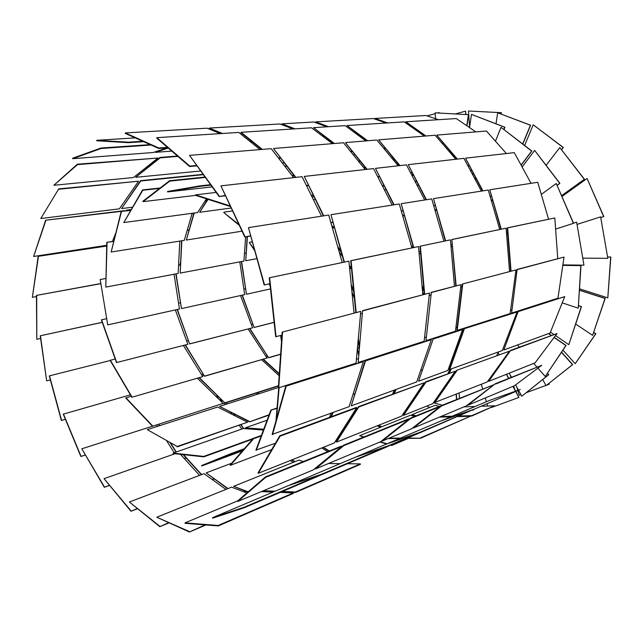 <?xml version="1.0" encoding="UTF-8"?>
<svg xmlns="http://www.w3.org/2000/svg" width="643" height="643" viewBox="0 0 643 643"><rect width="100%" height="100%" fill="white"/><g stroke="black" fill="none" stroke-linecap="round" stroke-linejoin="round"><path stroke-width="0.96" d="M417.596 185.329L418.344 184.887M418.304 184.806L417.395 185.361M422.178 287.574L423.094 289.824M422.403 290.001L423.303 289.768L422.121 286.907M414.405 344.793L414.59 344.326M414.389 344.391L414.205 344.857M456.723 399.375L456.345 394.272M456.144 394.344L456.522 399.456M442.288 405.227L433.446 402.719M384.699 189.886L384.04 189.138M510.261 375.014L510.952 377.393M513.524 386.146L514.111 388.155M514.553 388.967L513.701 386.073M511.137 377.32L510.695 375.825M459.472 398.258L459.094 393.17M130.658 210.205L121.181 211.394L130.505 210.478M121.181 211.394L111.175 252.016L121.431 211.619M192.169 213.299L184.268 240.378L111.175 252.016M205.004 201.106L206.644 200.897M206.813 200.648L205.173 200.857M193.921 213.058L186.317 240.048L194.234 213.018M241.985 231.183L186.317 240.048M113.602 241.286L106.826 242.307L113.57 241.43M106.826 242.307L105.79 287.108L107.076 242.403M179.799 241.093L178.159 273.468L105.79 287.108M187.193 230.347L188.938 230.081M188.978 229.953L187.234 230.21M181.583 240.804L180.193 273.09L181.84 240.763M245.626 236.841L243.93 261.082L180.193 273.09M247.169 236.584L245.722 260.745L247.434 236.544M256.79 258.655L245.722 260.745M100.429 279.488L105.79 278.515L100.187 279.512L107.735 324.884L100.187 279.512M174.068 274.239L179.445 309.034L107.735 324.884M178.569 265.334L180.353 265.012L178.577 265.318M175.861 273.902L181.463 308.592L176.102 273.862M239.807 261.854L244.67 294.623L181.463 308.592M244.469 253.406L246.004 253.125M246.004 253.101L244.469 253.382M241.358 261.564L246.454 294.229L241.599 261.516M270.494 288.916L246.454 294.229M175.354 309.942L187.86 344.31L116.479 362.588L101.393 319.876L106.497 318.687M116.688 362.459L101.594 319.748M116.479 362.588L187.86 344.31M178.537 303.166L180.321 302.781M177.13 309.548L189.645 343.925L177.372 309.492M189.645 343.925L252.586 327.809L189.854 343.804M240.546 295.531L252.586 327.809M243.85 289.093L245.401 288.763M242.089 295.193L254.138 327.472L242.331 295.137M254.138 327.472L274.127 322.376M274.119 322.312L254.355 327.359M183.424 345.508L202.762 376.621L131.839 397.27L110.13 360.369L115.185 358.907M132 397.044L110.291 360.136M131.839 397.27L202.762 376.621M186.623 340.927L188.391 340.485M185.16 345.066L204.578 376.268L185.425 345.002M204.578 376.268L267.062 358.071L204.747 376.051M248.11 329.007L267.062 358.071M251.397 324.627L252.932 324.241M249.621 328.621L268.645 357.773L249.886 328.557M268.645 357.773L280.645 354.309M280.653 354.148L268.814 357.564M197.457 378.325L223.137 403.386L152.536 426.229L125.755 398.041L131.196 396.184M152.632 425.907L125.843 397.72M152.536 426.229L223.137 403.386M202.215 375.753L203.952 375.255M199.121 377.843L225.01 403.057L199.443 377.754M225.01 403.057L278.467 385.969M278.491 385.704L225.114 402.751M261.709 359.775L279.175 375.729M266.532 357.259L268.027 356.825M279.311 373.712L263.469 359.268M263.148 359.357L279.287 374.081M147.255 429.637L217.631 407.027L247.563 422.178L177.187 446.475L147.255 429.637L177.187 446.475M177.163 446.869L247.563 422.178M269.168 414.719L249.508 421.864L219.609 406.392L278.363 387.52M249.532 421.495L219.609 406.392M249.508 421.864L269.015 415.121M253.286 438.446L203.783 456.417L203.847 456.851L173.184 453.524L173.112 453.106L243.351 428.527L263.437 430.054M203.783 456.417L173.112 453.106M203.847 456.851L252.731 439.081M263.606 429.604L245.321 427.836L267.11 420.209M263.743 429.219L245.321 427.836M244.316 448.71L230.09 453.966L201.54 465.572L201.685 465.99L230.242 454.4L230.09 453.966M230.242 454.4L243.689 449.417M242.427 450.864L201.685 465.99M393.942 393.371L392.688 393.854M207.721 199.242L199.643 212.286L208.051 199.354M231.022 208.035L199.643 212.286M206.475 198.848L197.578 212.56L123.802 222.558L142.794 190.248L159.585 188.415M160.107 188.005L142.577 189.918L123.802 222.558M313.937 196.798L312.088 197.047M77.49 164.624L157.961 158.017L133.447 177.532L53.867 185.272L77.49 164.624L77.337 164.206L53.867 185.272M77.337 164.206L157.961 158.017M200.471 171.006L135.673 177.315L160.211 157.832L177.894 156.386M177.484 156.024L160.067 157.447L135.673 177.315M261.404 149.168L259.732 149.305M284.134 162.864L282.333 163.041M354.534 154.4L353.481 155.084M366.743 140.568L365.505 140.664M333.452 143.285L332.077 143.397M58.931 189.243L138.542 181.205L119.373 208.838L40.79 218.516L58.746 188.897L40.79 218.516M58.746 188.897L138.542 181.205M132.41 207.231L121.583 208.565L140.769 180.98L203.156 174.679M202.931 174.382L140.584 180.651L121.583 208.565M284.945 166.424L286.746 166.24M286.529 165.958L284.728 166.143M124.501 210.647L45.621 220.227L124.364 211M45.621 220.227L33.637 256.469L45.838 220.501M106.738 245.296L33.637 256.469M115.579 233.497L112.469 241.455M131.051 209.546L126.494 210.116L126.237 210.759M126.567 210.719L130.867 209.851M191.606 215.244L192.474 213.259M207.215 200.029L205.575 200.23M205.39 200.52L207.03 200.311M106.722 245.819L38.186 256.332L106.722 246.036M38.186 256.332L32.375 297.307L38.419 256.517M36.45 296.552L32.375 297.307M180.49 262.296L179.887 265.077M100.838 283.531L36.442 295.41L100.855 283.667M36.442 295.41L36.812 339.319L36.675 295.515M40.605 338.483L36.812 339.319M102.245 322.296L40.236 335.799L102.269 322.352M40.236 335.799L46.666 380.873L40.453 335.815M50.379 379.925L46.666 380.873M65.401 419.292L61.358 420.466L49.294 375.898L110.226 360.53M61.567 420.409L49.495 375.825M85.206 454.995L80.857 456.49L63.263 414.156L130.4 394.834M81.042 456.353L63.44 413.996M80.857 456.49L85.246 455.059M216.611 394.874L218.331 398.7M201.436 374.499L203.172 374.001M219.922 398.105L221.65 401.939M222.116 402.389L220.38 398.556M265.768 356.085L267.263 355.659M109.302 485.352L104.327 487.314L81.822 448.798L152.512 426.196M104.479 487.081L81.822 448.798M104.327 487.314L109.414 485.489M156.651 424.919L157.543 426.333M166.818 441.042L174.189 452.728M186.052 457.84L184.244 458.491M184.348 458.612L186.165 457.969M223.049 403.651L224.503 403.185L225.396 404.535M230.58 412.308L231.858 414.229M239.3 425.393L241.76 429.082M158.7 424.259L159.4 425.738M170.307 443.003L176.037 452.085M176.278 451.997L170.765 443.26M159.641 425.658L158.749 424.243M226.32 402.639L227.003 404.013M233.53 413.795L234.816 415.724M240.9 424.838L243.359 428.527M243.673 428.551L241.141 424.758M235.274 415.957L233.98 414.028M227.252 403.941L226.376 402.622M256.396 393.026L257.264 394.296M258.759 393.813L258.084 392.479M259.008 393.733L258.14 392.463M137.144 508.613L130.987 511.265L104.053 478.665L175.057 453.725M131.092 510.96L104.053 478.665M130.987 511.265L137.369 508.79M180.45 454.312L199.571 475.378M213.926 478.85L212.19 479.525M212.415 479.686L214.151 479.019M183.102 454.601L201.38 474.695M201.653 474.59L183.512 454.641M248.198 428.439L248.68 428.929M249.09 428.961L248.616 428.471M352.292 414.687L352.975 415.33M168.45 522.775L159.802 526.689L129.372 501.998L204.064 473.674L225.934 489.427M159.85 526.312L129.372 501.998M159.802 526.689L168.868 522.96M245.369 491.139L243.785 491.791M244.203 491.951L245.795 491.3M290.314 460.509L293.184 462.389M228.024 488.584L206.154 472.886L227.67 488.728M206.154 472.886L231.617 463.225M291.793 459.914L294.655 461.795M295.008 461.658L292.147 459.777M321.757 447.962L327.657 451.691M330.14 456.281L329.481 456.554M328.742 457.157L329.401 456.884M349.969 418.352L351.399 417.805M329.369 450.992L323.469 447.279M323.116 447.424L329.015 451.137M377.369 425.779L380.166 427.418M413.465 398.628L414.084 398.965M426.88 406.022L429.62 407.541M378.542 425.312L381.331 426.952M381.693 426.807L378.896 425.168M150.181 144.627L100.887 148.051L100.983 148.517L151.041 145.013M100.887 148.051L72.603 158.25L72.691 158.692L100.983 148.517M167.228 147.826L153.195 152.512L72.691 158.692M171.769 151.089L155.445 152.343L168.265 148.059M167.751 147.786L155.365 151.925L155.445 152.343M327.922 139.089L326.548 139.193M358.063 134.154L357.082 134.435M361.278 136.533L360.04 136.621M357.404 134.676L358.384 134.387M205.077 524.897L189.444 532.01L156.779 517.229L231.576 487.153L246.856 492.964M189.428 531.576L156.779 517.229M189.444 532.01L205.937 524.961M282.261 491.911L281.087 492.417M281.947 492.45L283.129 491.951M248.19 491.807L233.666 486.317L298.866 460.107L303.279 461.57M233.666 486.317L247.868 492.088M363.504 437.16L359.654 435.665L410.467 415.241L414.759 416.383M390.759 445.213L391.732 445.503L391.257 445.004M387.215 443.807L380.423 441.805M364.01 436.959L359.654 435.665M379.917 442.014L386.652 444.008M391.732 445.503L408.393 438.381M407.541 438.389L391.732 445.149M459.07 416.375L458.555 416.6M459.383 416.576L459.906 416.351M416.198 415.804L411.906 414.663L435.231 405.283L439.482 406.36M439.651 406.408L440.142 406.529M411.906 414.663L415.7 416.005M520.918 394.649L519.222 395.268L517.953 390.92M517.8 390.405L516.835 387.126M548.897 383.453L549.299 384.184L546.807 385.109M545.939 385.43L526.328 392.656M549.299 384.184L549.05 383.332M515.855 391.812L518.909 397.438L516.048 391.732M515.726 391.137L513.114 386.314M508.758 378.285L506.563 374.234M500.913 363.825L500.664 363.359M487.643 406.03L487.081 404.101M486.389 401.73L485.288 397.953M482.644 388.87L481.31 384.305M500.527 363.544L500.784 364.01M506.371 374.314L508.565 378.357M512.921 386.395L515.533 391.209M518.909 397.438L491.429 407.517M593.698 332.552L595.667 333.862L575.212 363.689L562.955 350.097M575.212 363.689L595.844 333.789L593.754 332.399M554.089 337.471L565.88 345.532L545.36 376.308L566.065 345.46L554.186 337.342M551.252 335.333L548.656 333.556M545.168 376.388L537.926 368.166M536.817 366.912L533.722 363.399M519.383 347.124L517.486 344.978M548.471 333.629L551.059 335.405M607.772 257.055L610.681 257.071L607.804 297.862L579.496 288.82M607.804 297.862L610.85 257.023L607.764 256.999M562.802 265.382L580.798 265.615L578.266 308.061L580.983 265.559L562.81 265.326M578.081 308.134L562.223 302.853M553.51 299.951L552.988 299.775M562.03 196.436L587.075 178.489L603.673 216.619L600.916 217.503M600.916 217.519L603.841 216.578L587.075 178.489M573.604 223.322L556.251 183.496L573.419 223.362L555.608 229.101L573.419 223.362M541.302 194.427L556.251 183.496M524.632 145.455L533.224 124.79L563.139 147.488L561.548 149.554M561.628 149.658L563.324 147.472L533.224 124.79M521.176 165.235L531.849 151.049L501.034 127.33L531.648 151.073L521.095 165.098M495.464 141.219L501.034 127.33M469.583 127.266L468.458 110.998L501.219 112.694L501.018 113.988M501.194 114.06L501.411 112.686L468.458 110.998M466.971 125.843L468.602 114.655L435.118 112.847L468.393 114.663L466.786 125.715M435.552 118.722L435.118 112.847M561.46 352.332L572.543 364.645L546.052 385.639L542.7 379.547M546.052 385.639L572.72 364.573L561.556 352.179M547.322 373.382L548.559 374.789L521.778 396.225L548.744 374.708L547.434 373.221M521.778 396.225L518.716 390.598M518.483 390.164L515.614 384.868M511.442 377.192L509.248 373.157M502.786 361.245L502.529 360.779M499.177 354.606L498.124 352.669M579.407 290.242L605.015 298.448L592.613 335.341L575.718 324.088M592.613 335.341L605.184 298.384L579.415 290.13M578.419 305.69L581.272 306.631L568.814 344.672L581.457 306.566L578.427 305.562M568.814 344.672L555.496 335.59M553.76 334.408L550.432 332.142M577.028 224.407L600.618 216.852L607.812 258.333L582.92 258.148M607.812 258.333L600.618 216.852M583.948 265.165L576.642 222.181L583.948 265.165L562.874 264.9M573.54 223.161L576.45 222.221M546.156 165.259L559.804 147.552L584.31 179.341L561.669 195.593M561.701 195.665L584.487 179.317L559.804 147.552M557.224 185.272L559.892 183.327L534.646 150.398L559.699 183.359L557.184 185.192M522.132 166.995L534.646 150.398M495.994 123.777L497.69 112.814L530.443 125.224L522.679 143.936M522.815 144.048L530.628 125.208L497.69 112.814M504.032 129.476L504.932 127.234L471.472 114.382L504.731 127.25L503.879 129.364M469.535 127.587L471.472 114.382M455.373 113.932L465.556 111.143L465.789 114.502M465.982 114.51L465.556 111.143M439.177 113.047L439.145 112.605L438.968 113.031M427.177 115.893L435.182 113.666M437.69 112.967L438.936 112.613M275.445 443.204L255.938 450.132L270.888 410.097L277.029 408.401M256.236 450.421L271.193 410.387M331.137 413.232L329.417 417.411M277.061 407.992L270.888 410.097M354.028 413.674L352.589 414.213M332.632 412.685L330.912 416.865M331.386 416.688L333.106 412.509M394.36 390.076L392.608 394.03M421.189 388.428L420.048 388.862M395.606 389.618L393.854 393.572M394.32 393.395L396.072 389.449M449.682 369.813L447.914 373.567M452.142 376.798L451.129 377.184M450.719 369.428L448.959 373.181M449.425 373.012L451.185 369.259M498.486 351.938L496.726 355.507M278.724 388.059L275.992 420.755M276.49 418.979L279.086 387.946M350.451 364.975L350.403 365.425M354.639 393.813L352.991 394.4M352.075 364.452L352.026 364.902M352.388 364.79L352.436 364.332M357.596 348.249L359.164 347.767M414.036 344.503L413.988 344.929M359.188 347.525L357.564 348.024M453.122 358.898L451.892 359.333M422.065 369.91L420.715 370.384M415.402 344.061L415.346 344.487M415.708 344.375L415.756 343.949M469.47 326.66L469.414 327.062M507.367 339.657L506.346 340.026M470.628 326.282L470.572 326.684M470.925 326.572L470.981 326.17M518.226 310.963L518.137 311.525M358.159 358.746L356.415 359.3M280.613 335.501L281.513 341.666M281.618 340.067L280.943 335.413M357.484 347.493L358.513 354.864M358.175 339.97L359.204 347.357M359.333 345.886L358.304 338.491M457.205 327.263L455.887 327.681M425.996 337.181L424.549 337.639M422.403 290.073L423.327 289.832M511.659 309.95L510.55 310.304M269.248 283.876L270.229 286.481M270.084 285.122L269.586 283.804M351.962 292.139L354.446 298.537M351.335 285.789L353.819 292.187M353.69 290.925L351.207 284.527M422.564 291.809L423.584 294.39M429.202 295.499L430.657 295.105M460.734 286.979L462.06 286.625M462.068 286.561L460.742 286.923M430.665 295.041L429.211 295.434L430.665 295.008M422.105 286.754L424.091 291.737M423.986 290.564L422.001 285.58M515.686 272.15L516.795 271.844M516.803 271.788L515.694 272.085L516.811 271.756M349.671 268.935L350.901 268.428L349.647 268.702M254.106 249.082L249.299 242.62L254.411 250.183M249.524 242.307L252.08 241.864M339.207 251.984L342.438 256.525M349.567 266.556L350.901 268.428M337.961 247.595L341.184 252.12M340.894 251.091L337.671 246.566M332.423 228.112L334.272 227.791M419.14 253.768L420.651 253.438M451.048 246.799L452.423 246.502M452.407 246.293L451.032 246.59M420.635 253.221L419.123 253.551M411.472 246.462L412.436 247.756M412.814 247.676L411.199 245.497M402.751 216.072L404.286 215.807M435.07 210.534L436.476 210.293M506.644 234.663L507.801 234.414M507.785 234.221L506.628 234.47M491.421 200.889L492.61 200.688M238.778 224.407L223.78 212.56L239.188 225.267M223.909 212.15L232.412 210.976M334.071 227.075L333.476 227.542L334.167 227.421M331.925 226.344L333.476 227.542M333.621 227.148L331.748 225.709M313.422 199.756L315.271 199.499M402.647 215.726L404.19 215.461M434.973 210.205L436.38 209.964M436.292 209.65L434.885 209.891M404.093 215.14L402.558 215.405M384.434 189.926L385.969 189.709M417.114 185.401L418.513 185.2M491.332 200.576L492.522 200.375M492.434 200.086L491.252 200.286M474.397 177.982L476.367 179.293M230.009 205.889L195.48 194.861L195.456 195.319L230.274 206.459M195.48 194.861L216.096 192.41M311.429 195.713L313.278 195.464M313.077 195.062L311.228 195.303M382.529 186.181L384.056 185.98M415.241 181.8L416.64 181.607M416.455 181.254L415.056 181.439M383.871 185.602L382.336 185.811M411.769 175.113L413.489 175.539M472.348 174.149L473.537 173.988M473.352 173.65L472.171 173.811M411.649 174.872L413.369 175.306M413.136 174.856L411.416 174.422M470.322 170.347L471.777 170.684M210.462 184.694L199.973 185.859L200.045 186.333L210.783 185.136M199.973 185.859L167.534 191.469L167.606 191.919L200.045 186.333M212.061 186.888L167.606 191.919M292.38 176.037L294.181 175.836M293.867 175.435L292.075 175.635M364.01 168.048L365.497 167.887M397.012 164.375L398.371 164.222M398.073 163.861L396.715 164.013M365.192 167.518L363.705 167.678M398.443 164.311L397.141 164.528M397.197 164.592L398.507 164.383M195.617 195.376L143.035 201.653L169.76 181.125L205.173 177.452M204.892 177.058L169.599 180.707L142.891 201.243L143.035 201.653M169.76 181.125L169.599 180.707M394.448 159.504L393.476 160.107M393.701 160.38L394.673 159.769M394.247 159.255L393.275 159.858M392.897 157.631L391.539 157.768M359.927 161.039L358.44 161.192M358.706 161.522L360.201 161.369M391.804 158.09L393.162 157.945M261.436 435.399L253.398 438.317L230.106 464.961L230.331 465.339L253.639 438.703L253.398 438.317M253.639 438.703L261.235 435.938M271.7 449.586L230.331 465.339M449.738 379.177L452.061 376.919M451.386 377.087L450.799 377.658M448.3 382.344L447.279 382.738M417.339 394.135L416.198 394.569M212.528 517.703L287.799 485.835L319.732 475.024L244.227 507.214L212.528 517.703L212.696 518.162L244.396 507.689L244.227 507.214M244.396 507.689L319.892 475.466L319.732 475.024M386.789 446.435L321.821 474.132L289.889 484.943L354.968 457.382L386.789 446.435L386.941 446.845L321.99 474.574L321.821 474.132M319.828 475.298L321.99 474.574M386.885 446.708L417.966 433.599L417.813 433.205L388.597 445.663L388.75 446.073M388.597 445.663L356.833 456.747M356.785 456.618L386.154 444.176L417.813 433.205M387.85 443.461L441.026 420.94L472.251 410.001L419.509 432.49L387.898 443.574M417.918 433.478L419.654 432.884L419.509 432.49M419.654 432.884L472.251 410.001M520.211 389.554L473.73 409.374L442.521 420.305L489.54 400.396L520.211 389.554L473.73 409.374M472.356 410.266L473.875 409.736M313.358 469.848L237.749 501.46L237.516 501.026L265.438 476.913L265.68 477.355L341.634 446.531L313.358 469.848M237.749 501.46L265.68 477.355M341.634 446.531L341.401 446.121L265.438 476.913M343.74 445.679L408.819 419.26L408.586 418.882L343.499 445.269L315.231 468.57L315.456 468.964L343.74 445.679L343.499 445.269M408.819 419.26L380.552 441.749L315.456 468.964M382.368 440.985L410.628 418.529L439.82 406.673L411.665 428.736L382.368 440.985L382.151 440.624L410.403 418.151L410.628 418.529M439.82 406.673L439.595 406.312L410.403 418.151M466.255 405.91L413.353 428.029L413.144 427.675L441.283 405.629L441.508 405.99L494.073 384.659L466.255 405.91M413.353 428.029L441.508 405.99M494.073 384.659L441.283 405.629M495.544 384.056L541.736 365.312L495.335 383.726L467.742 405.291L495.335 383.726M541.736 365.312L514.392 385.784L467.742 405.291M334.376 442.931L258.325 473.272L258.028 472.894L279.801 435.769L280.115 436.155L356.664 407.791L334.376 442.931M258.325 473.272L280.115 436.155M356.664 407.791L356.359 407.445L279.801 435.769M358.778 407.003L424.139 382.786L358.481 406.665L336.193 441.749L336.482 442.087L358.778 407.003L358.481 406.665M424.139 382.786L401.698 416.069L336.482 442.087M403.523 415.346L425.963 382.119L455.212 371.276L432.795 403.667L403.523 415.346L403.233 415.032L425.666 381.797L425.963 382.119M455.212 371.276L425.666 381.797M487.225 381.95L434.21 402.687L456.61 370.352L509.465 351.174L487.225 381.95M434.483 402.992L456.9 370.649M509.465 351.174L456.61 370.352M510.936 350.628L557.015 333.556L510.663 350.355L488.712 381.355L510.663 350.355M557.015 333.556L535.08 362.853L488.712 381.355M349.125 406.641L272.15 434.427L285.685 386.29L363.359 361.615L349.125 406.641M272.495 434.708L286.047 386.564M363.359 361.615L285.685 386.29M365.489 360.924L431.34 339.673L365.144 360.675L351.239 405.87L365.489 360.924L365.144 360.675M431.34 339.673L416.736 381.878L351.239 405.87M418.561 381.211L433.165 339.078L462.582 329.586L447.89 370.464L418.561 381.211L433.165 339.078M462.582 329.586L432.827 338.853M502.32 350.531L449.256 369.629L463.941 328.822L517.068 312L502.32 350.531M449.578 369.846L464.278 329.039M517.068 312L463.941 328.822M518.547 311.517L564.731 296.616L518.218 311.325L503.799 349.993L518.218 311.325M564.731 296.616L550.07 333.042L503.799 349.993M356.061 363.166L278.339 387.906L282.164 332.142L360.779 311.389L356.061 363.166M278.708 388.067L282.542 332.286M360.779 311.389L282.164 332.142M362.933 310.81L429.476 293.031L362.556 310.682L358.199 362.475L362.556 310.682M429.476 293.031L424.147 341.248L358.199 362.475M425.979 340.661L431.316 292.541L461.023 284.608L455.469 331.169L425.979 340.661L431.316 292.541M461.023 284.608L430.955 292.428M510.116 313.575L456.811 330.502L462.373 284.037L515.983 269.915L510.116 313.575M457.165 330.615L462.735 284.15M515.983 269.915L462.373 284.037M517.478 269.521L564.032 257.079L517.125 269.425L511.595 313.093L517.125 269.425M564.032 257.079L557.955 298.175L511.595 313.093M281.955 335.14L275.686 336.715L269.28 277.776L348.908 261.154L354.012 312.964M276.056 336.731L269.658 277.776M348.908 261.154L269.28 277.776M356.174 312.385L351.086 260.696L418.497 246.558L350.716 260.704L355.812 312.482M418.497 246.558L422.813 294.598M362.306 313.454L360.546 313.937M424.661 294.108L420.361 246.165L450.454 239.855L454.432 286.159M450.454 239.855L420.361 246.165M420 246.173L424.308 294.197M462.076 286.529L460.75 286.891M456.144 285.701L451.828 239.501L455.799 285.797M452.182 239.493L506.129 228.177L509.545 271.45M506.129 228.177L451.828 239.501M511.04 271.049L507.64 227.855L554.796 217.969L507.287 227.871L510.703 271.137M554.796 217.969L557.754 258.574M269.923 283.684L264.177 284.978L269.931 283.732M264.514 284.849L248.463 227.63L264.177 284.978M248.463 227.63L328.718 215.051L342.189 262.489M344.375 262.031L330.928 214.698L344.021 262.103M330.928 214.698L399.279 203.984L411.882 247.876M351.255 266.146L349.438 266.54M349.438 266.58L351.263 266.186M413.754 247.483L401.176 203.686L431.718 198.896L443.903 241.165M413.401 247.555L401.176 203.686M420.45 251.22L418.939 251.55M418.947 251.59L420.458 251.26M450.864 244.702L452.246 244.404M452.246 244.364L450.864 244.661M445.639 240.795L433.478 198.623L445.294 240.868M433.478 198.623L488.27 190.031L499.732 229.455M501.243 229.141L489.797 189.789L500.905 229.205M489.797 189.789L537.741 182.274L548.567 219.215M507.649 232.412L506.483 232.67L507.649 232.453M250.392 235.844L244.734 236.986L250.448 236.045M245.023 236.728L220.927 185.867L244.734 236.986M220.927 185.867L302.041 176.68L321.532 216.177M323.742 215.831L304.276 176.431L323.365 215.887M304.276 176.431L373.535 168.587L392.19 205.093M332.704 222.253L330.848 222.558M330.904 222.743L332.752 222.438M394.095 204.796L375.456 168.37L406.448 164.857L424.693 199.997M393.717 204.86L375.456 168.37M402.815 210.679L401.28 210.936M401.328 211.105L402.864 210.848M433.695 205.752L435.102 205.527M435.054 205.358L433.647 205.591M426.454 199.724L408.233 164.656L426.084 199.78M408.233 164.656L463.925 158.347L481.398 191.108M482.933 190.867L465.492 158.17L482.571 190.923M465.492 158.17L514.304 152.64L531.046 183.327M491.268 196.083L490.087 196.276M490.127 196.428L491.316 196.236M225.082 195.488L219.126 196.557L225.227 195.81M219.351 196.195L189.532 155.373L219.126 196.557M189.532 155.373L271.225 148.678L293.618 177.637M295.86 177.38L273.484 148.493L295.41 177.428M273.484 148.493L343.475 142.754L365.208 169.527M308.246 185.28L306.389 185.506M306.534 185.795L308.391 185.57M367.137 169.31L345.428 142.593L376.822 140.021L398.194 165.79M366.695 169.358L345.428 142.593M379.241 176.56L377.698 176.745M377.843 177.018L379.378 176.825M410.66 172.975L412.067 172.798M411.93 172.541L410.523 172.718M399.986 165.589L378.631 139.869L399.544 165.637M378.631 139.869L435.166 135.231L455.839 159.263M457.398 159.086L436.75 135.102L456.972 159.134M436.75 135.102L486.421 131.035L506.403 153.54M469.02 165.532L467.839 165.677M467.967 165.918L469.149 165.773M196.428 165.476L189.773 166.087L189.637 166.529L196.718 165.87M189.773 166.087L156.868 137.666L156.739 138.1L189.637 166.529M156.868 137.666L238.786 132.434L260.085 149.586M262.344 149.401L241.061 132.289L240.924 132.699L261.757 149.449M241.061 132.289L311.534 127.796L332.423 143.654M280.195 157.776L278.387 157.945M278.676 158.315L280.485 158.146M334.376 143.502L313.503 127.668L345.195 125.642L365.843 140.921M333.789 143.55L313.503 127.668M351.93 151.193L350.435 151.33M350.708 151.668L352.211 151.531M383.943 148.605L385.302 148.477M385.028 148.147L383.67 148.276M367.659 140.769L347.027 125.53L367.081 140.817M347.027 125.53L404.246 121.873L424.38 136.115M425.971 135.986L405.854 121.776L425.401 136.035M405.854 121.776L456.273 118.553L475.86 131.895M442.939 142.834L441.789 142.939M442.054 143.244L443.204 143.14M167.421 147.335L158.733 147.97L158.676 148.453L167.927 147.769M158.733 147.97L125.305 132.924L125.256 133.398L158.676 148.453M125.305 132.924L207.07 128.19L220.219 133.623M222.494 133.479L209.345 128.053L209.288 128.487L221.514 133.535M209.345 128.053L280.002 123.962L293.031 128.978M251.477 141.187L249.805 141.307M250.304 141.709L251.984 141.589M295 128.849L281.98 123.842L313.848 121.993L326.789 126.824M294.028 128.913L281.915 124.252L281.98 123.842M323.718 135.906L322.344 136.003M322.834 136.38L324.209 136.276M356.375 133.913L357.612 133.816M357.13 133.463L355.884 133.551M328.629 126.703L315.697 121.889L327.657 126.767M315.697 121.889L373.374 118.545L386.089 123.038M387.705 122.934L374.998 118.449L386.748 122.99M374.998 118.449L425.987 115.499L438.438 119.694M415.7 129.179L414.671 129.251M415.145 129.589L416.174 129.508M280.252 492.385L293.345 492.924L218.194 525.468L218.29 525.934L185.104 523.322L185.015 522.872L237.693 500.873M218.194 525.468L185.015 522.872M218.29 525.934L293.433 493.358L293.345 492.924M261.315 491.606L273.018 492.088M281.433 491.879L295.523 492.45L360.45 464.302L360.377 463.892L295.434 492.016L282.341 491.493M295.523 492.45L295.434 492.016M328.517 463.507L340.179 463.651M347.373 463.732L360.377 463.892M262.489 491.115L274.199 491.59M314.748 468.699L315.408 468.425M275.116 491.204L263.405 490.73M406.722 438.397L420.53 438.253L407.63 438.012M400.525 438.092L388.999 438.221M388.083 438.598L399.616 438.478M420.53 438.253L470.363 416.262L420.458 437.875M439.402 417.138L450.759 416.817M457.752 416.624L470.363 416.262M458.266 416.399L471.833 416.013L494.563 405.781L471.769 415.651L459.166 416.013M463.908 406.89L475.161 406.48M482.081 406.231L494.563 405.781M439.916 416.921L451.273 416.6M452.174 416.222L440.825 416.543M142.682 141.243L128.479 142.183L128.504 142.674L143.614 141.669M128.479 142.183L96.755 140.303L96.78 140.777L128.504 142.674M96.755 140.303L135.223 137.883M217.961 132.691L219.263 132.611M324.57 125.996L325.438 125.94M383.911 122.266L384.57 122.226"/></g></svg>

